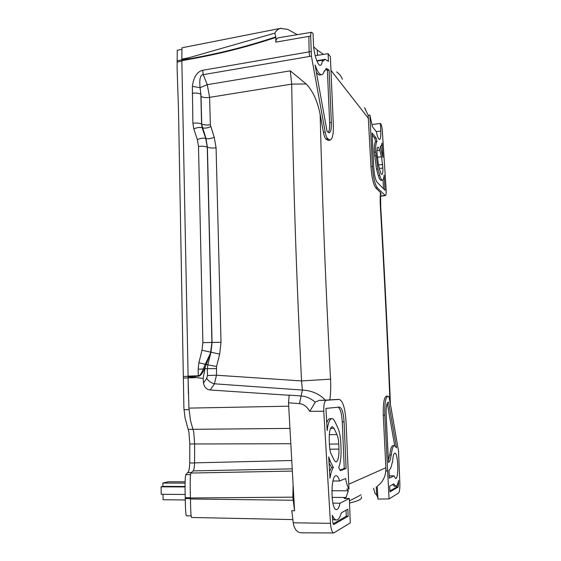 <?xml version="1.0" encoding="UTF-8"?>
<svg xmlns="http://www.w3.org/2000/svg" width="561" height="561" viewBox="0 0 561 561"><rect width="100%" height="100%" fill="white"/><g stroke="black" fill="none" stroke-linecap="round" stroke-linejoin="round"><path stroke-width="0.84" d="M191.119 515.882L186.469 515.797C185.81 515.264 185.403 509.528 185.249 498.589L185.235 497.691C184.871 484.739 185.053 477.067 185.768 474.669L188.538 471.71C189.183 469.76 189.569 466.843 189.716 462.965L189.793 443.989L188.938 432.187L185.074 418.085L183.903 408.198L178.489 109.402L177.122 68.933L177.241 50.245L181.729 49.396M365.204 109.086L368.149 115.314L369.881 115.082L372.434 126.786L376.375 131.772C377.371 136.758 378.416 139.331 379.509 139.479C380.561 139.03 380.989 136.204 380.786 131.015L376.277 131.646M185.172 494.465L161.217 494.283L161.105 486.829L162.893 486.387L162.844 483.049L168.286 481.773M185.277 499.97L163.104 499.746L163.013 494.29M332.89 503.14L340.029 503.224L349.335 498.498L344.124 498.441L346.025 497.495L332.049 497.376M346.025 497.495L348.318 490.84L346.866 489.08L348.97 489.073L346.032 421.507C345.148 408.163 342.869 400.792 339.188 399.411L326.221 400.266C324.433 401.08 323.62 404.733 323.767 411.234L330.478 523.343C330.983 529.325 332.07 532.529 333.746 532.95L350.288 522.908L349.335 498.498M331.839 490.749L348.318 490.84M315.205 55.686L328.101 53.66L328.43 61.38L325.1 59.305L323.15 61.107L322.428 60.174C322.126 63.344 321.439 65.048 320.366 65.293C317.771 66.135 313.767 53.786 313.459 43.59L313.045 33.569L311.657 32.286C311.004 32.468 310.682 33.73 310.689 36.065L311.411 56.121L325.198 132.017C325.843 135.425 326.663 137.662 327.652 138.721L330.05 140.096C332.512 139.149 333.606 133.974 333.325 124.584L330.373 56.696L328.101 53.66M340.029 503.224C339.139 507.396 337.953 509.528 336.481 509.626C330.625 510.279 330.464 474.529 336.256 475.714C337.547 475.833 338.655 477.6 339.573 481.008L345.632 478.505C346.488 483.386 347.596 486.913 348.97 489.073M333.998 428.366L336.951 434.558C337.946 436.767 338.542 439.908 338.746 443.989L338.963 449.102C339.061 456.822 338.066 461.128 335.983 462.005L334.37 460.462L331.327 454.417C330.275 452.201 329.651 448.968 329.44 444.712L329.223 439.41C329.146 431.675 330.156 427.412 332.231 426.612L333.998 428.366L330.52 428.436M348.143 516.232L347.841 509.206L341.369 512.775C340.001 517.523 338.346 519.921 336.404 519.977C334.931 519.886 333.571 518.28 332.301 515.173L332.701 521.33C332.869 523.315 333.234 524.388 333.788 524.542L348.143 516.232L346.305 516.204L346.046 510.194M325.934 408.401L327.175 430.659C328.045 422.973 329.644 418.955 331.958 418.618C333.003 418.646 333.998 419.642 334.931 421.606L337.862 427.833C339.503 431.521 340.485 436.731 340.822 443.463L341.039 448.527C341.298 456.759 340.513 463.084 338.69 467.502L340.282 470.651L346.088 468.505L344.075 421.83C343.472 412.847 341.944 407.931 339.482 407.062L325.934 408.401M330.338 461.556L328.697 456.892L329.973 478.14C330.801 473.189 331.937 469.634 333.367 467.481L330.338 461.556L328.97 461.563M369.881 115.082L372.413 166.428C373.205 177.269 374.839 184.401 377.329 187.844L385.351 195.586C386.052 195.214 386.312 193.279 386.143 189.765L382.279 130.082C382.034 127.242 381.592 125.271 380.947 124.191L380.407 123.462L380.786 131.015M382.875 168.034C383.03 171.982 382.7 174.134 381.894 174.478C381.375 174.485 380.835 173.531 380.281 171.631L378.437 165.123L377.048 153.553C376.901 149.626 377.23 147.501 378.03 147.171C378.584 147.178 379.145 148.188 379.72 150.215L381.536 156.75L382.875 168.034L379.383 168.475M377.932 168.959L375.73 152.024C375.498 146.133 375.933 142.641 377.048 141.533L376.024 137.859L372.055 132.964L373.78 167.893C374.299 175.067 375.386 179.829 377.041 182.157L385.042 190.284L384.096 175.137C383.857 178.314 383.317 179.99 382.469 180.165C381.606 180.172 380.716 178.608 379.797 175.474L377.932 168.959L376.515 169.142L374.306 152.206C374.075 146.33 374.524 142.831 375.639 141.723L374.608 138.048L372.153 135.047M382.96 157.368L382.02 143.02C381.634 145.292 381.052 146.484 380.281 146.61L382.96 157.368M331.355 122.473L329.097 70.209L326.502 68.505L324.616 71.177L324.307 70.791C323.683 73.203 322.806 74.508 321.677 74.704C319.581 74.823 317.365 71.57 315.044 64.95L327.049 131.358L329.146 132.817C330.801 132.228 331.537 128.778 331.355 122.473L329.63 122.726L327.393 70.497L325.668 68.996M389.643 399.846C389.215 397.469 388.696 396.241 388.1 396.157L386.375 396.192C384.026 397.433 383.002 403.752 383.296 415.154L385.87 467.755C386.094 475.651 383.191 481.843 377.16 486.331L377.988 499.059L389.061 498.932L398.513 493.084C399.509 492.004 399.958 488.89 399.867 483.75L398.513 450.925L389.643 399.846M386.585 396.178L387.861 396.171C385.533 397.405 384.523 403.724 384.818 415.119L389.061 498.932M392.616 462.271L392.174 462.46C391.564 466.128 390.751 468.498 389.72 469.585L388.962 470.328L389.355 478.175L393.941 475.847L395.617 478.533C398.997 479.094 398.156 452.615 394.832 453.148C393.598 453.47 392.861 456.514 392.616 462.271M394.537 445.56L396.515 447.825L388.556 402.202L388.163 402.244C386.62 403.128 385.947 407.342 386.15 414.895L388.507 462.467L389.159 461.857C390.028 461.009 390.68 458.723 391.115 455.006L389.811 454.943C390.491 448.877 391.578 445.757 393.072 445.574L394.537 445.56C393.051 445.736 391.978 448.863 391.312 454.929M389.685 486.135L389.965 491.85L398.212 487.039L398.548 480.447C397.854 484.234 396.936 486.17 395.793 486.24L393.78 483.87L389.685 486.135M329.097 70.209L327.393 70.497M328.241 132.522C329.342 130.937 329.805 127.677 329.63 122.726M319.987 74.985L319.924 74.999C318.83 75.139 317.645 74.206 316.355 72.201M324.616 71.177L324.181 71.247M389.243 475.854L393.941 475.847M185.081 483.112L162.844 483.049M185.081 486.478L162.893 486.387M185.081 486.934L161.105 486.829M332.975 480.994L339.573 481.008M361.186 494.795L349.426 500.896M361.277 496.808C362.694 498.82 358.774 500.903 349.51 503.049M373.556 488.287L375.007 493.357L376.754 495.209L377.904 497.775M333.746 532.95L301.201 532.817C296.958 532.41 294.294 529.072 293.207 522.796L291.811 510.601L294.581 510.826L288.515 402.812L289.203 395.112L300.78 395.954C305.759 396.192 310.577 398.261 315.233 402.16L319.286 400.365L325.317 400.147C319.553 393.99 311.909 390.624 302.379 390.056L214.428 383.794L210.242 389.993C206.637 389.629 204.393 387.307 203.496 383.044L203.138 378.416L188.068 376.683L188.384 393.878M348.76 484.213L385.87 467.755L386.031 470.931L387.574 470.924M337.392 399.439L325.317 400.147M210.508 353.206L205.235 364.285L206.055 364.783L210.508 353.206L211.911 342.455L207.254 147.108L205.705 138.413L202.142 127.726L201.574 124.016L200.852 94.199L200.081 87.684C199.204 79.29 200.242 74.95 203.201 74.662L207.268 84.69L209.618 97.369L291.706 84.108L306.138 83.954C312.666 90.58 317.33 100.671 320.128 114.227C322.287 197.234 325.043 273.523 330.541 379.173C330.913 386.774 330.681 393.696 329.833 399.93M320.128 114.227L323.424 132.291C324.076 135.699 324.896 137.936 325.892 138.995L328.311 140.369L330.05 140.096M368.149 115.314L370.954 166.603C371.747 177.451 373.388 184.597 375.898 188.033L380.533 192.584L381.164 194.408M389.965 401.697C387.3 335.387 384.65 279.694 380.365 206.504C380.056 200.964 380.113 196.329 380.533 192.584M380.365 206.504L380.751 207.367C384.53 271.251 387.756 336.895 390.421 404.313M188.075 377.013L188.924 408.106L190.523 420.785L193.762 432.103L194.625 443.982L194.583 462.867C194.422 466.696 194.043 469.241 193.433 470.511L193.194 470.896L292.078 468.87M292.204 471.079L190.81 473.049C190.144 475.658 190.025 483.968 190.445 497.979L190.467 498.988C190.614 510.769 190.985 516.926 191.596 517.473L292.835 519.591M190.81 473.049L193.194 470.896M198.145 369.173L203.236 369.019C201.434 373.605 199.779 375.856 198.278 375.779L198.145 369.173L198.867 362.764L202.023 350.246L202.886 342.624L198.51 146.456L197.36 139.661L193.826 128.904L192.879 123.266L192.367 86.366C193.657 76.983 197.1 71.633 202.696 70.293L309.111 51.871L308.873 36.381L275.781 42.138L275.83 37.433L274.848 33.141C276.131 30.743 277.905 29.165 280.17 28.415L181.953 47.804L181.827 59.873L188.103 376.122L195.417 375.87L195.403 376.326L188.068 376.683M317.554 55.322L317.281 50.076L313.69 46.843M297.288 34.663L287.681 29.347L280.17 28.415M275.781 42.138C275.921 39.543 276.846 38.085 278.572 37.762L311.657 32.286M323.508 54.382L317.281 50.076M364.398 107.712L365.421 109.051M336.67 71.899C339.664 74.248 341.558 76.717 342.336 79.304M280.605 28.281L280.984 28.211M181.813 59.122L188.741 57.79L274.848 33.141M181.827 59.873L188.741 57.79L188.98 58.926C218.467 53.449 242.296 47.987 275.774 36.935M181.848 60.693L189.008 59.41C218.502 53.94 242.345 48.477 275.83 37.433M206.055 364.783L204.232 369.44C202.051 374.04 200.06 376.305 198.264 376.235L198.278 375.779L195.417 375.87M202.696 70.293L203.201 74.662L309.588 56.437L309.111 51.871L310.941 51.549M306.138 83.954L290.289 70.833L291.706 84.108C292.407 129.339 293.529 175.782 295.065 223.439C296.51 269.385 298.669 321.881 301.545 380.926L216.462 375.218L214.428 383.794C211.125 382.967 208.552 381.164 206.714 378.38L203.496 383.044M192.367 86.366L200.081 87.684L207.268 84.69L290.289 70.833M330.541 379.173L301.545 380.926L302.379 390.056L299.469 403.647C303.508 404.025 306.951 406.592 309.784 411.36L315.233 402.16M192.227 93.329C195.53 92.796 198.405 93.091 200.852 94.199L201.041 96.52C203.475 97.607 206.336 97.895 209.618 97.369L210.347 124.794L214.239 137.263L216.076 147.795L221.013 342.301L219.681 354.117L216.553 366.501L216.462 375.218L207.479 375.533L206.714 378.38M323.767 411.234L309.784 411.36M288.515 402.812L299.469 403.647M289.16 395.267L210.242 389.993M188.096 377.904L195.116 377.672L195.403 376.326L198.264 376.235M293.08 486.092L292.87 497.158L190.445 497.979M294.581 510.826L292.87 497.158M181.834 60.202L188.98 58.926L189.008 59.41M188.082 376.578L188.103 376.122M316.937 61.121L322.428 60.174M205.214 367.357L203.138 378.416M198.867 362.764L205.235 364.285L203.236 369.019L204.232 369.44M192.879 123.266C196.217 122.775 199.113 123.027 201.574 124.016L205.964 138.49L207.395 147.15L212.058 342.469L210.992 352.203L207.865 364.657L207.339 368.893L207.479 375.533M204.912 368.703L216.315 368.612M201.041 96.52L201.715 124.058C204.162 125.033 207.037 125.278 210.347 124.794M206.16 364.51L216.553 366.501M219.681 354.117L202.023 350.246M221.013 342.301L202.886 342.624M216.076 147.795C212.731 148.251 209.842 148.034 207.395 147.15L207.254 147.108C204.786 146.218 201.876 146 198.51 146.456M214.239 137.263C211.111 138.658 208.355 139.065 205.964 138.49L205.705 138.413C203.292 137.838 200.515 138.251 197.36 139.661M210.67 126.653C207.563 128.048 204.814 128.434 202.423 127.81L202.142 127.726C199.737 127.102 196.96 127.494 193.826 128.904M380.407 123.462L372.083 124.507M394.663 445.567L387.244 403.205M391.115 455.006L389.811 454.943M388.415 460.609L389.622 455.013M395.793 486.24L394.306 486.24L392.588 484.529M389.923 490.98L396.746 487.032L397.202 485.02M333.164 523.799L346.305 516.204M334.573 519.942L332.547 518.911M340.043 470.055L344.258 468.512L342.259 421.872C341.74 413.611 340.352 408.724 338.08 407.195M326.733 422.903C327.687 420.112 328.795 418.702 330.057 418.66L331.881 418.618M329.573 471.57L331.453 467.488L329.048 462.804M346.088 468.505L344.258 468.512M333.367 467.481L331.453 467.488M383.563 188.784L383.009 179.829M376.024 137.859L374.608 138.048M377.048 141.533L375.639 141.723M382.469 180.165L381.08 180.333C380.211 180.34 379.313 178.777 378.387 175.649L376.515 169.142M381.08 149.689L380.856 146.295M183.559 376.487L188.103 376.291M177.003 62.061L181.855 61.17M176.981 60.819L181.827 59.929M327.897 69.087L326.186 69.382M185.249 498.589L190.46 498.638M185.235 497.691L190.438 497.733M185.768 474.669L190.438 474.669M188.096 472.614L191.168 472.607M189.716 462.965L194.583 462.965M168.153 481.773L185.095 481.808L168.223 481.766M383.296 415.154L384.818 415.119M368.598 118.609L330.969 70.37M386.375 396.192L387.861 396.171M384.993 195.424L380.723 196.006M375.898 188.033L377.329 187.844M382.7 164.478L378.409 165.025M381.536 156.75L377.23 157.304M379.72 150.215L377.027 150.572M336.951 434.558L329.286 434.691M338.963 449.102L329.868 449.2M338.746 443.989L329.412 444.116M308.873 36.381L310.689 36.065M309.588 56.437L311.411 56.121M325.198 132.017L323.424 132.291M327.652 138.721L325.892 138.995M326.439 139.528L328.185 139.254M326.221 400.266L319.286 400.365M337.217 399.439L339.054 399.418M330.478 523.343L293.207 522.796M188.924 408.106L288.684 406.192M193.075 429.319L289.834 428.401M194.625 443.982L290.661 443.723M194.583 462.867L291.601 460.518M293.059 500.258L190.467 498.988M183.98 409.768L189.029 409.621M183.594 378.058L188.096 377.862M188.23 429.361L193.054 429.256M189.793 443.989L194.632 443.919M370.954 166.603L372.413 166.428M389.159 461.857L388.478 461.857M398.668 483.919L397.679 483.919M398.212 487.039L396.746 487.032M333.977 524.493L333.613 524.486M344.075 421.83L342.259 421.872M375.73 152.024L374.306 152.206M375.912 155.692L374.489 155.881M379.797 175.474L378.387 175.649M319.924 74.999L321.677 74.704M376.214 486.906L376.754 495.223M380.723 206.89L380.596 196.343M385.33 195.593L380.638 196.224M316.79 60.742L325.029 59.319M339.089 399.411L337.357 399.439M334.482 519.942L336.404 519.977"/></g></svg>
